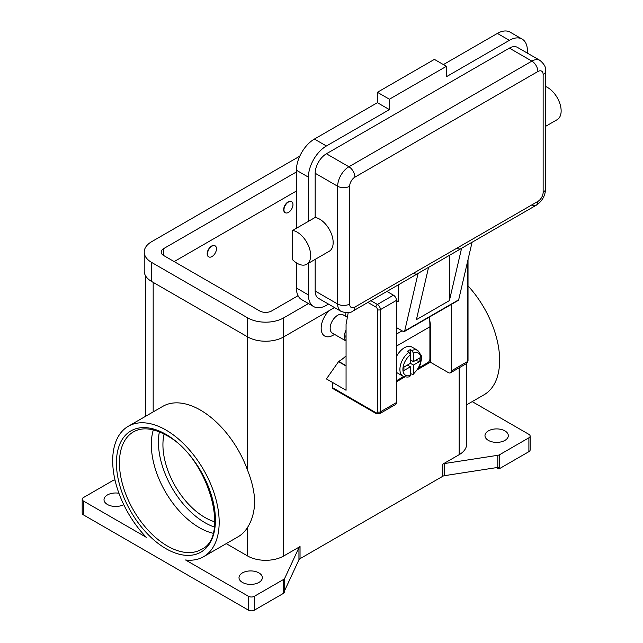 <?xml version="1.0" encoding="UTF-8"?>
<svg xmlns="http://www.w3.org/2000/svg" width="643" height="643" viewBox="0 0 643 643"><rect width="100%" height="100%" fill="white"/><g stroke="black" fill="none" stroke-linecap="round" stroke-linejoin="round"><path stroke-width="0.96" d="M407.405 365.071L410.403 366.799L403.941 370.537L403.941 367.073L410.403 363.335L410.403 354.823L408.908 352.203A14.845 8.576 120 0 0 400.444 365.264A14.845 8.576 120 0 0 402.984 376.195L396.98 372.731A14.845 8.576 -60 0 1 396.458 372.385M396.458 356.543A14.845 8.576 -60 0 1 404.407 347.75A14.845 8.576 -60 0 1 411.833 347.011L417.829 350.475A14.845 8.576 120 0 0 411.906 350.475L413.409 353.087L413.409 361.607L419.871 357.878L419.871 361.334L413.409 365.071L410.403 363.335M408.908 352.203L407.405 351.335A14.845 8.576 -60 0 1 408.908 350.347A14.845 8.576 -60 0 1 410.403 349.607L411.906 350.475M429.524 317.007A128.327 74.09 -120 0 1 429.902 326.797L429.902 359.011A2.966 1.712 -60 0 1 429.291 361.077A2.966 1.712 -60 0 1 427.804 362.644L418.706 367.9M376.348 413.666L379.531 413.77L395.582 404.503A4.244 2.451 -120 0 0 396.458 402.566L396.458 300.385L380.407 309.645A2.122 1.222 180 0 1 378.912 310.006A2.122 1.222 180 0 1 377.409 309.645L377.409 411.833A2.122 1.222 60 0 1 375.906 412.693A2.122 1.222 -60 0 0 376.348 413.666L332.849 388.557A2.122 1.222 120 0 0 333.91 388.452M375.906 412.693L332.415 387.584A2.122 1.222 120 0 0 332.849 388.557M467.397 262.312L467.397 361.607A2.122 1.222 0 0 0 468.024 360.739L468.024 259.643M301.663 235.635A19.089 11.019 60 0 1 306.711 264.265A19.089 11.019 60 0 1 292.669 259.828L292.669 230.435A19.089 11.019 60 0 1 301.663 235.635M537.894 71.51A8.488 4.895 -120 0 0 536.133 65.602A8.488 4.895 -120 0 0 531.898 61.117L348.908 166.762A8.488 4.895 60 0 1 353.152 171.247A8.488 4.895 60 0 1 354.912 177.155L537.894 71.51A7.427 4.284 -60 0 1 543.142 74.54A8.488 4.895 0 0 0 545.626 71.076C546.228 67.611 544.299 64.027 539.847 60.329L517.35 47.341A15.906 9.187 120 0 0 509.393 48.129L326.411 153.773A15.906 9.187 120 0 0 315.166 173.256L315.166 217.447A19.089 11.019 60 0 1 324.16 222.647A19.089 11.019 60 0 1 329.208 251.276L306.711 264.265M545.626 86.548A19.089 11.019 60 0 1 552.144 91.025A19.089 11.019 60 0 1 557.192 119.654L545.626 126.325M449.401 255.367L449.401 300.602L416.407 319.651L428.576 267.327L418.079 273.388A8.488 4.895 60 0 1 417.645 273.701L353.152 310.931A8.488 4.895 -120 0 0 354.912 307.049A7.427 4.284 -60 0 1 349.663 304.018L349.663 186.253A7.427 4.284 -60 0 1 354.912 177.155M326.411 153.773L348.908 166.762A15.906 9.187 120 0 0 337.663 186.253L337.663 304.018A15.906 9.187 120 0 0 340.959 311.3C346.384 313.31 350.451 313.189 353.152 310.931L417.645 273.701A8.488 4.895 60 0 1 413.409 273.275M418.079 273.388L404.68 330.984A2.122 1.222 60 0 1 404.278 331.579L458.274 300.41A2.122 1.222 -120 0 0 458.676 299.815L472.075 242.218L461.578 248.278A8.488 4.895 60 0 1 461.144 248.584L428.56 267.4L461.144 248.584A8.488 4.895 60 0 1 456.9 248.166M543.142 74.54L543.142 192.313A7.427 4.284 -60 0 1 537.894 201.404A8.488 4.895 60 0 1 536.133 205.286L472.058 242.282L536.133 205.286A8.488 4.895 60 0 1 531.898 204.868M545.626 71.076L545.626 188.849A8.488 4.895 0 0 1 543.142 192.313M346.063 330.124A10.609 6.125 120 0 0 346.063 340.959M346.063 334.77A9.549 5.514 120 0 0 346.063 338.041M347.365 317.296L342.968 314.748A10.609 6.125 120 0 0 337.663 315.279A10.609 6.125 120 0 0 330.735 324.627A10.609 6.125 120 0 0 332.359 333.122L346.063 341.031M333.162 335.196L334.553 334.392L333.162 335.196A16.967 9.798 -60 0 1 321.355 330.606A16.967 9.798 -60 0 1 328.983 310.762M211.973 256.565A6.366 3.673 120 0 0 216.128 250.963A6.366 3.673 120 0 0 215.156 245.859A6.366 3.673 120 0 0 211.973 246.173A6.366 3.673 120 0 0 207.818 251.783A6.366 3.673 120 0 0 208.79 256.879A6.366 3.673 120 0 0 211.973 256.565M208.645 256.79A6.366 3.673 -60 0 1 208.493 256.71A6.366 3.673 -60 0 1 207.512 251.606A6.366 3.673 -60 0 1 211.676 246.004A6.366 3.673 -60 0 1 214.858 245.69A6.366 3.673 -60 0 1 215.003 245.779M288.466 202.015A6.366 3.673 -60 0 1 291.649 201.701A6.366 3.673 -60 0 1 292.621 206.797A6.366 3.673 -60 0 1 288.466 212.407A6.366 3.673 -60 0 1 285.283 212.72A6.366 3.673 -60 0 1 284.31 207.617A6.366 3.673 -60 0 1 288.466 202.015M285.138 212.624A6.366 3.673 -60 0 1 284.986 212.544A6.366 3.673 -60 0 1 284.005 207.448A6.366 3.673 -60 0 1 288.168 201.838A6.366 3.673 -60 0 1 291.351 201.524A6.366 3.673 -60 0 1 291.496 201.613M212.978 533.232A67.877 39.191 60 0 1 199.33 527.638A67.877 39.191 60 0 1 151.33 444.506A67.877 39.191 60 0 1 153.315 429.886M164.094 434.065A59.389 34.288 -120 0 0 204.924 517.478A59.389 34.288 -120 0 0 214.746 521.803M83.437 501.026L146.299 537.315A75.303 43.475 60 0 1 112.686 460.758A75.303 43.475 60 0 1 128.278 426.285A75.303 43.475 60 0 1 186.301 446.459A75.303 43.475 60 0 1 219.175 522.237A75.303 43.475 60 0 1 203.574 556.709A75.303 43.475 60 0 1 185.554 559.981L248.423 596.278L248.423 610.135L83.437 514.882L83.437 501.026A4.244 2.451 180 0 1 82.191 499.29A4.244 2.451 180 0 1 83.437 497.561L112.629 480.707A4.244 2.451 180 0 1 113.506 480.313A4.244 2.451 180 0 1 114.526 480.072L114.993 480M128.278 426.285L162.775 406.368A75.303 43.475 60 0 1 247.668 470.507C252.08 481.655 254.419 492.064 254.7 501.725C254.419 511.707 252.08 520.203 247.668 527.212A75.303 43.475 60 0 1 238.071 536.792L203.574 556.709M468.024 285.862A75.303 43.475 60 0 1 499.643 360.305A75.303 43.475 60 0 1 484.05 394.778L466.609 404.849M442.778 464.15L442.778 476.278A4.244 2.451 180 0 1 443.654 475.884A4.244 2.451 180 0 1 444.675 475.643L444.675 463.515A4.244 2.451 0 0 0 443.654 463.764A4.244 2.451 0 0 0 442.778 464.15L459.15 454.697A25.455 14.693 0 0 0 466.609 444.305L466.609 363.496M283.611 579.423L283.611 593.28A4.244 2.451 0 0 0 284.286 592.774A4.244 2.451 0 0 0 284.31 592.75L284.31 591.021A4.244 2.451 0 0 0 284.712 590.451L298.947 559.78A4.244 2.451 180 0 1 299.373 559.185A4.244 2.451 180 0 1 300.04 558.679L300.04 546.558A4.244 2.451 0 0 0 299.373 547.064A4.244 2.451 0 0 0 298.947 547.651L284.712 578.322A4.244 2.451 180 0 1 284.286 578.917A4.244 2.451 180 0 1 283.611 579.423L254.419 596.278A4.244 2.451 180 0 1 251.421 596.993A4.244 2.451 180 0 1 248.423 596.278M499.699 468.522L499.699 454.665A4.244 2.451 180 0 1 498.823 455.051A4.244 2.451 180 0 1 497.803 455.3L497.803 467.421A4.244 2.451 0 0 0 498.791 467.188L498.791 468.924A4.244 2.451 0 0 0 498.823 468.908A4.244 2.451 0 0 0 499.699 468.522L528.892 451.667A4.244 2.451 0 0 0 530.137 449.931L530.137 436.083A4.244 2.451 180 0 1 528.892 437.811L528.892 451.667M472.203 401.618L528.892 434.346A4.244 2.451 180 0 1 530.137 436.083M248.423 610.135A4.244 2.451 0 0 0 251.421 610.85A4.244 2.451 0 0 0 254.419 610.135L254.419 596.278M83.437 514.882A4.244 2.451 0 0 1 82.191 513.146L82.191 499.29M504.9 430.882A11.662 6.735 180 0 1 508.316 435.649A11.662 6.735 180 0 1 501.114 441.87A11.662 6.735 180 0 1 488.399 440.407A11.662 6.735 180 0 1 484.983 435.649A11.662 6.735 180 0 1 492.184 429.42A11.662 6.735 180 0 1 504.9 430.882M123.721 504.61A11.662 6.735 180 0 1 107.429 504.49A11.662 6.735 180 0 1 104.013 499.724A11.662 6.735 180 0 1 118.931 493.253M258.92 572.897A11.662 6.735 180 0 1 262.336 577.663A11.662 6.735 180 0 1 255.134 583.884A11.662 6.735 180 0 1 242.419 582.421A11.662 6.735 180 0 1 239.003 577.663A11.662 6.735 180 0 1 246.205 571.434A11.662 6.735 180 0 1 258.92 572.897M226.232 543.632L247.668 556.01A25.455 14.693 0 0 0 283.667 556.01L300.04 546.558M497.803 467.421L444.675 475.643M442.778 476.278L300.04 558.679M283.611 593.28L254.419 610.135M498.791 468.924L496.533 467.622M444.675 463.515L497.803 455.3M345.058 312.691A16.967 9.798 -60 0 1 345.162 314.411L345.162 316.018M332.415 387.584L332.415 382.392L326.411 378.928L338.708 361.43A33.934 19.595 120 0 0 346.063 355.86M499.699 454.665L528.892 437.811M315.166 259.386L315.166 291.03A15.906 9.187 120 0 0 318.462 298.312L340.959 311.3M527.397 53.144L527.397 50.733A25.455 14.693 120 0 0 522.124 39.078A25.455 14.693 120 0 0 509.393 40.34L446.403 76.71L446.403 66.317L389.409 99.223L389.409 109.615L326.411 145.985A25.455 14.693 120 0 0 308.415 177.155L308.415 221.345L292.669 230.435M308.415 221.345L315.166 217.447M308.415 263.284L308.415 294.928A25.455 14.693 120 0 0 313.688 306.582A25.455 14.693 120 0 0 326.411 305.321L328.501 304.115M522.124 39.078L510.124 32.15A25.455 14.693 120 0 0 497.401 33.412L443.405 64.581M389.409 109.615L377.409 102.687L314.411 139.057A25.455 14.693 120 0 0 296.415 170.226L296.415 228.273M296.415 262.858L296.415 288A25.455 14.693 120 0 0 301.688 299.654L313.688 306.582M446.403 66.317L434.403 59.389L377.409 92.295L377.409 102.687M389.409 99.223L377.409 92.295M396.458 300.554L398.403 301.68L398.403 284.809M404.278 331.579A2.122 1.222 60 0 1 403.217 331.475L396.458 327.576M461.578 248.278L449.401 300.602M410.403 359.871L413.409 361.607M419.871 361.334L415.137 360.602M413.409 365.071L413.409 373.583L413.031 374.523L410.403 373.607M402.984 376.195C406.328 377.264 408.626 377.32 409.872 376.348L410.403 375.319L410.403 366.799M410.371 354.43L410.403 349.607M308.455 303.56L283.667 317.875A25.455 14.693 180 0 1 247.668 317.875L151.676 262.457A25.455 14.693 180 0 1 144.225 252.064A25.455 14.693 180 0 1 151.676 241.672L299.791 156.161M298.055 295.716L271.667 310.947A8.488 4.895 180 0 1 259.668 310.947L163.676 255.528A8.488 4.895 180 0 1 161.192 252.064A8.488 4.895 180 0 1 163.676 248.6L296.415 171.962M334.505 307.579L283.667 336.924A25.455 14.693 180 0 1 247.668 336.924L151.676 281.505A25.455 14.693 180 0 1 144.225 271.113L144.225 252.064M296.415 191.011L174.173 261.588M332.415 382.392L346.063 390.269L346.063 324.458L348.209 312.675M346.063 366.02L338.411 361.607M451.354 304.404L451.354 370.874A4.244 2.451 60 0 1 450.47 372.811A4.244 2.451 60 0 1 448.348 372.602L430.352 362.21L417.701 369.516M404.873 376.919L396.458 381.781M396.458 300.385A4.244 2.451 -120 0 0 393.46 295.185L386.941 291.424M429.725 320.118L430.352 324.112L430.352 362.21M396.458 380.744L403.708 376.557M429.878 324.385L430.352 324.112M159.384 431.879A65.755 37.961 -120 0 0 204.924 522.671A65.755 37.961 -120 0 0 214.288 526.979M379.531 413.77A4.244 2.451 -120 0 0 380.407 411.833A2.122 1.222 180 0 1 378.912 412.187A2.122 1.222 180 0 1 377.409 411.833M367.892 302.419L375.906 307.049A2.122 1.222 60 0 1 377.409 309.645M393.46 295.185L377.409 304.452A2.122 1.222 120 0 0 376.348 305.57A2.122 1.222 120 0 0 375.906 307.049M537.894 201.404L354.912 307.049M315.166 291.03L337.663 304.018A8.488 4.895 0 0 0 343.659 305.457A8.488 4.895 0 0 0 349.663 304.018M315.166 173.256L337.663 186.253A8.488 4.895 0 0 0 343.659 187.684A8.488 4.895 0 0 0 349.663 186.253M119.429 462.92A67.877 39.191 60 0 1 133.487 431.847C142.288 426.92 153.251 428.069 166.368 435.319C207.898 456.393 230.933 536.881 201.363 549.411A67.877 39.191 60 0 1 167.429 546.052A67.877 39.191 60 0 1 119.429 462.92M165.926 548.648A69.999 40.413 -120 0 0 215.421 520.074A69.999 40.413 -120 0 0 165.926 434.346A69.999 40.413 -120 0 0 116.431 462.92A69.999 40.413 -120 0 0 165.926 548.648M298.947 547.651L298.947 559.78M284.712 590.451L284.712 578.322M283.667 317.875L283.667 556.01M459.15 367.804L459.15 454.697M153.179 282.373L153.179 411.906M247.668 527.212L247.668 556.01M247.668 317.875L247.668 470.507M539.847 60.329A15.906 9.187 120 0 0 531.898 61.117L509.393 48.129M509.393 40.34L497.401 33.412M326.411 145.985L314.411 139.057M308.415 177.155L296.415 170.226M308.415 294.928L296.415 288M404.68 330.984L458.676 299.815M402.084 330.824L396.458 334.079M413.409 373.583A12.723 7.346 120 0 0 420.908 359.011A12.723 7.346 120 0 0 413.409 353.087M410.403 354.823A12.723 7.346 120 0 0 402.904 369.395A12.723 7.346 120 0 0 410.403 375.319M151.676 281.505L151.676 262.457M163.676 255.528L163.676 248.6M338.708 361.43L346.063 365.674M451.354 370.874L467.397 361.607A4.244 2.451 60 0 1 466.521 363.544L450.47 372.811M396.458 402.566L380.407 411.833L380.407 309.645A4.244 2.451 -120 0 0 377.409 304.452L370.89 300.691M429.902 326.797L396.458 346.103M145.72 416.214L145.72 276.08M536.133 205.286C542.057 201.404 545.224 195.922 545.626 188.849M413.031 374.523L418.561 368.15L420.217 364.694L421.486 359.22L421.278 355.627L417.829 350.475M468.024 360.739L466.521 363.544"/></g></svg>
